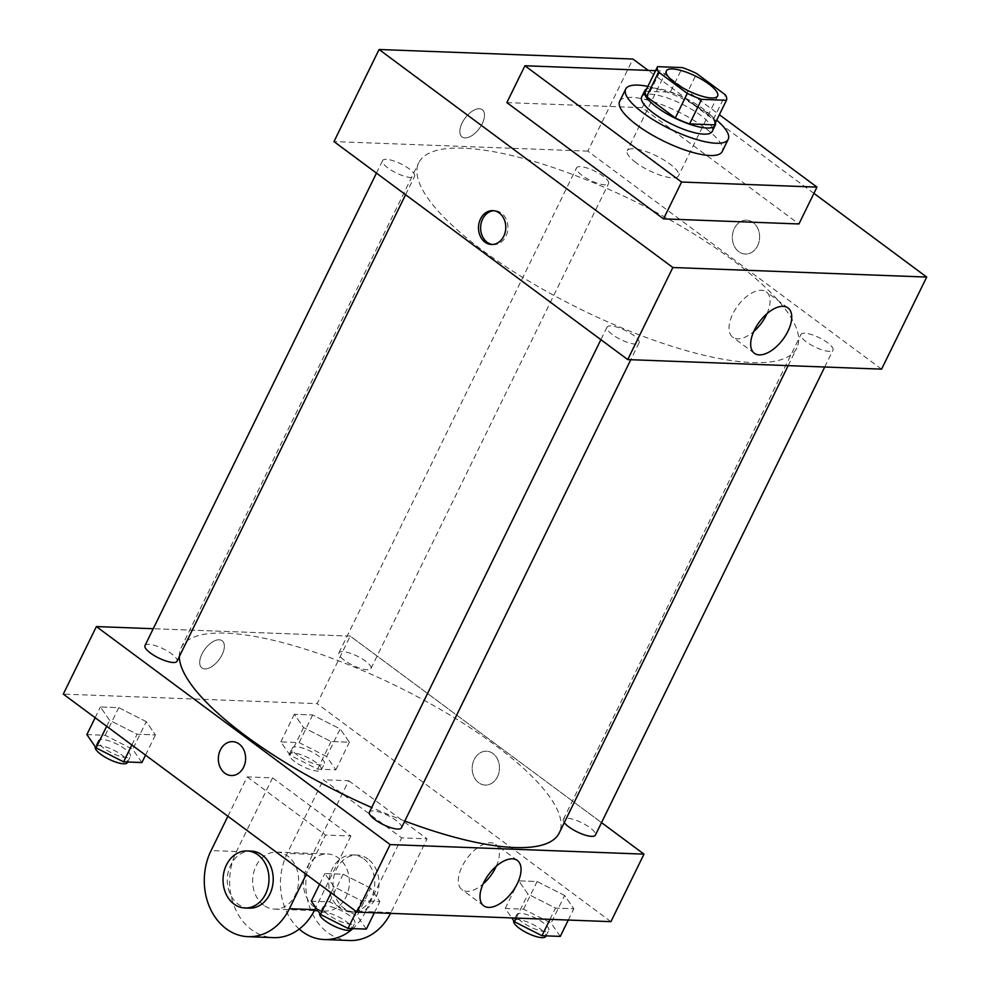 <?xml version="1.0" encoding="UTF-8"?>
<svg xmlns="http://www.w3.org/2000/svg" width="990" height="990" viewBox="0 0 990 990"><rect width="100%" height="100%" fill="white"/><g stroke="black" fill="none" stroke-linecap="round" stroke-linejoin="round"><path stroke-width="0.74" stroke-dasharray="4.95 3.71" d="M635.964 162.645A28.537 8.18 -153.9 0 1 627.264 150.727A28.537 8.18 -153.9 0 1 656.494 155.937A28.537 8.18 -153.9 0 1 678.521 175.836A28.537 8.18 -153.9 0 1 661.988 175.737A28.537 8.18 -153.9 0 1 635.964 162.645M645.517 91.216L670.341 92.144L682.37 67.592M670.341 92.144A38.338 10.989 -153.9 0 1 684.635 98.084L696.663 73.532M714.409 124.851A38.338 10.989 -153.9 0 0 713.369 119.406L684.635 98.084M715.448 122.723A39.241 11.249 26.1 0 0 691.082 101.153A39.241 11.249 26.1 0 0 653.029 88.048A39.241 11.249 26.1 0 0 646.594 89.001M641.706 96.896A39.241 11.249 -153.9 0 1 650.022 94.186A39.241 11.249 -153.9 0 1 691.663 109.358A39.241 11.249 -153.9 0 1 712.194 131.435M713.369 119.406L725.398 94.854M647.868 86.415A57.086 16.36 -153.9 0 1 716.711 120.149M619.678 101.326A57.086 16.36 -153.9 0 1 678.138 111.746A57.086 16.36 -153.9 0 1 722.205 151.557M655.578 70.674L660.293 70.859L719.371 114.704M506.868 102.601L642.25 107.687L798.918 223.963M813.916 193.359L648.24 70.401M465.04 137.919A16.941 8.799 126.6 0 0 480.868 126.188A16.941 8.799 126.6 0 0 482.279 109.729A16.941 8.799 126.6 0 0 465.102 118.095A16.941 8.799 126.6 0 0 462.082 136.954A16.941 8.799 126.6 0 0 465.04 137.919A16.941 8.799 -53.4 0 1 462.082 136.954A16.941 8.799 -53.4 0 1 465.114 118.095A16.941 8.799 -53.4 0 1 482.279 109.729A16.941 8.799 -53.4 0 1 480.868 126.2A16.941 8.799 -53.4 0 1 465.04 137.919M881.583 369.146L587.825 151.136L632.932 59.041M587.825 151.136L333.976 141.582M610.781 325.92A17.845 5.111 26.1 0 0 607.006 327.146A17.845 5.111 26.1 0 0 620.779 339.595A17.845 5.111 26.1 0 0 639.045 342.849A17.845 5.111 26.1 0 0 629.714 332.813A17.845 5.111 26.1 0 0 610.781 325.92M386.348 159.353A17.845 5.111 26.1 0 0 382.573 160.59A17.845 5.111 26.1 0 0 396.346 173.027A17.845 5.111 26.1 0 0 414.612 176.282A17.845 5.111 26.1 0 0 405.281 166.246A17.845 5.111 26.1 0 0 386.348 159.353M581.959 175.329A17.845 5.111 -153.9 0 1 576.514 167.879A17.845 5.111 -153.9 0 1 594.78 171.134A17.845 5.111 -153.9 0 1 608.553 183.583A17.845 5.111 -153.9 0 1 598.22 183.521A17.845 5.111 -153.9 0 1 581.959 175.329M804.734 333.209A17.845 5.111 26.1 0 0 800.947 334.447A17.845 5.111 26.1 0 0 814.721 346.884A17.845 5.111 26.1 0 0 832.986 350.138A17.845 5.111 26.1 0 0 823.655 340.102A17.845 5.111 26.1 0 0 804.734 333.209M463.345 148.178A210.499 60.34 26.1 0 0 418.745 162.756A210.499 60.34 26.1 0 0 581.241 309.548A210.499 60.34 26.1 0 0 796.814 347.973A210.499 60.34 26.1 0 0 686.676 229.569A210.499 60.34 26.1 0 0 463.345 148.178M757.61 245.755A16.941 13.637 -87.8 0 0 746.621 220.188A16.941 13.637 -87.8 0 0 732.352 236.61A16.941 13.637 -87.8 0 0 745.346 254.059A16.941 13.637 -87.8 0 0 757.61 245.755A16.941 13.637 92.2 0 1 745.346 254.059A16.941 13.637 92.2 0 1 732.352 236.61A16.941 13.637 92.2 0 1 746.621 220.188A16.941 13.637 92.2 0 1 757.61 245.755M642.25 107.687L660.293 70.859M766.978 313.669A28.227 14.664 126.6 0 0 766.359 291.864A28.227 14.664 126.6 0 0 737.773 305.799A28.227 14.664 126.6 0 0 732.724 337.194A28.227 14.664 126.6 0 0 753.774 331.464M492.562 244.493A16.941 13.637 -87.8 0 0 493.626 244.592A16.941 13.637 -87.8 0 0 507.895 228.17A16.941 13.637 -87.8 0 0 494.901 210.722A16.941 13.637 -87.8 0 0 493.837 210.734M179.301 656.605A210.499 60.34 -153.9 0 1 181.158 647.745A210.499 60.34 -153.9 0 1 225.757 633.154A210.499 60.34 -153.9 0 1 449.089 714.557A210.499 60.34 -153.9 0 1 559.226 832.961M404.786 821.032A210.499 60.34 -153.9 0 1 371.671 807.531M401.457 827.826A17.845 5.111 26.1 0 0 396.012 820.376A17.845 5.111 26.1 0 0 373.193 810.897A17.845 5.111 26.1 0 0 369.418 812.134M344.371 660.318A17.845 5.111 -153.9 0 1 338.927 652.868A17.845 5.111 -153.9 0 1 357.192 656.123A17.845 5.111 -153.9 0 1 370.965 668.559A17.845 5.111 -153.9 0 1 360.632 668.498A17.845 5.111 -153.9 0 1 344.371 660.318M144.986 645.579A17.845 5.111 -153.9 0 1 148.76 644.341A17.845 5.111 -153.9 0 1 167.694 651.234A17.845 5.111 -153.9 0 1 177.024 661.271M564.275 822.64A17.845 5.111 -153.9 0 1 563.36 819.423A17.845 5.111 -153.9 0 1 567.134 818.198A17.845 5.111 -153.9 0 1 586.068 825.091A17.845 5.111 -153.9 0 1 595.398 835.127M350.237 636.112L153.24 628.712L350.237 636.112L601.524 822.616L350.237 636.112L317.147 703.643L63.298 694.101M366.337 929.103L357.143 915.824L329.621 901.853L311.305 901.172M328.247 914.735A17.845 5.111 -153.9 0 1 322.802 907.285A17.845 5.111 -153.9 0 1 341.067 910.553A17.845 5.111 -153.9 0 1 354.841 922.989A17.845 5.111 -153.9 0 1 344.508 922.928A17.845 5.111 -153.9 0 1 328.247 914.735M370.668 888.203L343.159 874.232L324.831 873.539L334.038 886.83L361.548 900.789L379.875 901.482L370.668 888.203L343.159 874.232L324.831 873.539L334.038 886.83L361.548 900.789L379.875 901.482L370.668 888.203L357.143 915.824M329.621 901.853L343.159 874.232M319.572 884.293L324.831 873.539M331.093 892.832L334.038 886.83M356.289 911.543L361.548 900.789M374.344 912.768L379.875 901.482M322.802 907.285L319.795 913.423A17.845 5.111 -153.9 0 1 338.06 916.691A17.845 5.111 -153.9 0 1 351.834 929.127M560.278 936.404L551.083 923.126L523.562 909.154L505.246 908.461L511.805 917.928M522.188 922.037A17.845 5.111 -153.9 0 1 516.743 914.587A17.845 5.111 -153.9 0 1 535.008 917.841A17.845 5.111 -153.9 0 1 548.782 930.278A17.845 5.111 -153.9 0 1 538.449 930.216A17.845 5.111 -153.9 0 1 522.188 922.037M564.609 895.492L537.1 881.521L518.772 880.84L527.979 894.119L555.489 908.09L573.816 908.771L564.609 895.492L537.1 881.521L518.772 880.84L527.979 894.119L555.489 908.09L573.816 908.771L564.609 895.492L551.083 923.126M523.562 909.154L537.1 881.521M505.246 908.461L518.772 880.84M516.223 918.101L527.979 894.119M549.97 919.363L555.489 908.09M568.285 920.057L573.816 908.771M516.743 914.587L513.736 920.725A17.845 5.111 -153.9 0 1 532.001 923.979A17.845 5.111 -153.9 0 1 545.775 936.416M141.904 762.548L132.709 749.269L105.188 735.298L86.873 734.605M103.814 748.18A17.845 5.111 -153.9 0 1 98.369 740.73A17.845 5.111 -153.9 0 1 116.634 743.985A17.845 5.111 -153.9 0 1 130.408 756.422A17.845 5.111 -153.9 0 1 120.075 756.36A17.845 5.111 -153.9 0 1 103.814 748.18M146.235 721.636L118.726 707.664L100.398 706.984L109.605 720.262L137.115 734.234L155.442 734.927L146.235 721.636L118.726 707.664L100.398 706.984L109.605 720.262L137.115 734.234L155.442 734.927L146.235 721.636L132.709 749.269M105.188 735.298L118.726 707.664M95.139 717.725L100.398 706.984M106.66 726.276L109.605 720.262M131.856 744.975L137.115 734.234M145.542 755.135L155.442 734.927M98.369 740.73L95.362 746.868A17.845 5.111 -153.9 0 1 113.627 750.123A17.845 5.111 -153.9 0 1 127.401 762.56M326.65 756.558L299.129 742.587L280.813 741.894L290.008 755.184L317.53 769.156L335.845 769.836L326.65 756.558L340.176 728.937L312.667 714.966L294.339 714.273L303.546 727.551L331.056 741.522L349.383 742.215L340.176 728.937L312.667 714.966L294.339 714.273L303.546 727.551L331.056 741.522L349.383 742.215L340.176 728.937M297.755 755.469A17.845 5.111 -153.9 0 1 292.31 748.019A17.845 5.111 -153.9 0 1 310.575 751.274A17.845 5.111 -153.9 0 1 324.349 763.723A17.845 5.111 -153.9 0 1 314.016 763.661A17.845 5.111 -153.9 0 1 297.755 755.469M299.129 742.587L312.667 714.966M280.813 741.894L294.339 714.273M290.008 755.184L303.546 727.551M317.53 769.156L331.056 741.522M335.845 769.836L349.383 742.215M294.748 761.607A17.845 5.111 -153.9 0 1 289.303 754.157A17.845 5.111 -153.9 0 1 307.568 757.412A17.845 5.111 -153.9 0 1 321.342 769.861A17.845 5.111 -153.9 0 1 311.009 769.799A17.845 5.111 -153.9 0 1 294.748 761.607M231.351 775.529L231.351 775.529A16.941 13.637 -87.8 0 0 245.619 759.107A16.941 13.637 -87.8 0 0 232.625 741.659L232.625 741.659M496.299 866.188A28.227 14.664 126.6 0 0 495.693 844.383A28.227 14.664 126.6 0 0 467.094 858.305A28.227 14.664 126.6 0 0 462.045 889.713A28.227 14.664 126.6 0 0 483.095 883.983M497.463 776.766A16.941 13.637 -87.8 0 0 486.474 751.212A16.941 13.637 -87.8 0 0 472.205 767.634A16.941 13.637 -87.8 0 0 485.199 785.07A16.941 13.637 -87.8 0 0 497.463 776.766A16.941 13.637 92.2 0 1 485.199 785.07A16.941 13.637 92.2 0 1 472.205 767.634A16.941 13.637 92.2 0 1 486.474 751.212A16.941 13.637 92.2 0 1 497.463 776.766M610.917 921.653L317.147 703.643M204.893 668.943A16.941 8.799 126.6 0 0 220.721 657.212A16.941 8.799 126.6 0 0 222.131 640.753A16.941 8.799 126.6 0 0 204.967 649.118A16.941 8.799 126.6 0 0 201.935 667.965A16.941 8.799 126.6 0 0 204.893 668.943A16.941 8.799 -53.4 0 1 201.935 667.978A16.941 8.799 -53.4 0 1 204.967 649.118A16.941 8.799 -53.4 0 1 222.131 640.753A16.941 8.799 -53.4 0 1 220.721 657.224A16.941 8.799 -53.4 0 1 204.893 668.943M349.643 940.5A57.086 45.948 92.2 0 1 312.617 854.382L348.715 780.714L323.322 779.761L401.655 837.899L427.049 838.852L390.951 912.52A57.086 45.948 92.2 0 1 390.53 913.374M348.715 780.714L427.049 838.852M227.898 816.255L247.166 776.902L272.559 777.855L350.893 835.993L325.5 835.04L306.232 874.38M247.166 776.902L325.5 835.04M263.6 905.145A28.537 22.98 92.2 0 1 253.663 872.648A28.537 22.98 92.2 0 1 276.705 852.068A28.537 22.98 92.2 0 1 298.596 881.459A28.537 22.98 92.2 0 1 274.564 909.117A28.537 22.98 92.2 0 1 263.6 905.145M272.559 777.855L236.462 851.524A57.086 45.948 -87.8 0 0 273.488 937.641M350.893 835.993L315.785 907.644M314.375 907.063A28.537 22.98 92.2 0 1 304.437 874.554A28.537 22.98 92.2 0 1 327.48 853.974A28.537 22.98 92.2 0 1 349.359 883.365A28.537 22.98 92.2 0 1 325.326 911.023A28.537 22.98 92.2 0 1 314.375 907.063M390.951 912.52L365.57 911.567L401.655 837.899M299.228 929.078A57.086 45.948 92.2 0 1 287.236 853.429L323.322 779.761M365.57 911.567A57.086 45.948 92.2 0 1 352.886 928.608M249.171 908.164A28.537 22.98 92.2 0 1 238.219 904.192A28.537 22.98 92.2 0 1 228.282 871.683A28.537 22.98 92.2 0 1 251.324 851.115M363.813 858.899A28.537 22.98 92.2 0 1 373.75 891.408A28.537 22.98 92.2 0 1 350.72 911.976A28.537 22.98 92.2 0 1 328.829 882.597A28.537 22.98 92.2 0 1 352.861 854.939A28.537 22.98 92.2 0 1 363.813 858.899M368.045 859.06A28.537 22.98 -87.8 0 0 357.093 855.088A28.537 22.98 -87.8 0 0 333.061 882.746A28.537 22.98 -87.8 0 0 354.94 912.137A28.537 22.98 -87.8 0 0 377.982 891.569A28.537 22.98 -87.8 0 0 368.045 859.06M236.462 851.524L211.08 850.571M312.617 854.382L287.236 853.429M666.357 70.921L627.264 150.727M717.626 96.03L678.521 175.836M788.028 307.94L766.359 291.864M754.38 353.269L732.724 337.194M491.498 244.505L493.626 244.592M492.772 210.635L494.901 210.722M788.164 365.632L796.814 347.973M181.158 647.745L418.745 162.756M607.006 327.146L600.88 339.669M639.045 342.849L630.779 359.716M370.965 668.559L608.553 183.583M338.927 652.868L576.514 167.879M405.578 194.721L414.612 176.282M376.447 173.101L382.573 160.59M824.72 367.005L832.986 350.138M563.36 819.423L800.947 334.447M352.106 928.571L354.841 922.989M546.047 935.872L548.782 930.278M127.673 762.015L130.408 756.422M321.342 769.861L324.349 763.723M289.303 754.157L292.31 748.019M517.349 860.459L495.693 844.383M483.702 905.788L462.045 889.713M274.564 909.117L314.325 910.614M317.939 910.751L325.326 911.023M276.705 852.068L327.48 853.974M357.093 855.088L352.861 854.939M354.94 912.137L350.72 911.976"/><path stroke-width="1.49" d="M675.069 82.838A28.537 8.18 -153.9 0 1 666.357 70.921A28.537 8.18 -153.9 0 1 695.586 76.131A28.537 8.18 -153.9 0 1 717.626 96.03A28.537 8.18 -153.9 0 1 701.093 95.931A28.537 8.18 -153.9 0 1 675.069 82.838M701.613 99.359L726.437 100.287A38.338 10.989 -153.9 0 0 725.398 94.854L696.663 73.532A38.338 10.989 -153.9 0 0 682.37 67.592L657.546 66.652A38.338 10.989 -153.9 0 0 658.585 72.097L687.32 93.419A38.338 10.989 -153.9 0 0 701.613 99.359L689.585 123.911L714.409 124.851L726.437 100.287M658.585 72.097L646.557 96.649A38.338 10.989 -153.9 0 1 645.517 91.216L657.546 66.652M646.557 96.649L675.291 117.971L687.32 93.419M689.585 123.911A38.338 10.989 -153.9 0 1 675.291 117.971M646.594 89.001A39.241 11.249 26.1 0 0 644.713 90.758A39.241 11.249 26.1 0 0 675.007 118.132A39.241 11.249 26.1 0 0 715.201 125.297A39.241 11.249 26.1 0 0 715.448 122.723M715.201 125.297L712.194 131.435A39.241 11.249 -153.9 0 1 689.473 131.299A39.241 11.249 -153.9 0 1 653.685 113.293A39.241 11.249 -153.9 0 1 641.706 96.896L644.713 90.758M716.711 120.149A57.086 16.36 -153.9 0 1 728.219 139.281A57.086 16.36 -153.9 0 1 695.153 139.083A57.086 16.36 -153.9 0 1 643.104 112.897A57.086 16.36 -153.9 0 1 625.692 89.05A57.086 16.36 -153.9 0 1 647.868 86.415M728.219 139.281L722.205 151.557A57.086 16.36 -153.9 0 1 689.139 151.359A57.086 16.36 -153.9 0 1 637.09 125.173A57.086 16.36 -153.9 0 1 619.678 101.326L625.692 89.05M719.371 114.704L816.973 187.122L681.578 182.036L524.91 65.761L655.578 70.674M816.973 187.122L798.918 223.963L663.535 218.877L681.578 182.036M663.535 218.877L506.868 102.601L524.91 65.761M648.24 70.401L632.932 59.041L379.083 49.5L672.854 267.51L926.702 277.064L813.916 193.359M926.702 277.064L881.583 369.146L627.734 359.593L333.976 141.582L379.083 49.5M480.509 218.939A16.941 13.637 92.2 0 1 492.772 210.635A16.941 13.637 92.2 0 1 505.766 228.084A16.941 13.637 92.2 0 1 491.498 244.505A16.941 13.637 92.2 0 1 480.509 218.939M627.734 359.593L672.854 267.51M787.941 331.242A28.227 14.664 -53.4 0 1 754.38 353.269A28.227 14.664 -53.4 0 1 759.429 321.874A28.227 14.664 -53.4 0 1 788.028 307.94A28.227 14.664 -53.4 0 1 787.941 331.242M753.774 331.464A28.227 14.664 126.6 0 0 766.272 315.167A28.227 14.664 126.6 0 0 766.978 313.669M493.837 210.734A16.941 13.637 -87.8 0 0 482.637 219.025A16.941 13.637 -87.8 0 0 492.562 244.493M788.164 365.632L559.226 832.961A210.499 60.34 -153.9 0 1 404.786 821.032M371.671 807.531A210.499 60.34 -153.9 0 1 245.384 735.657A210.499 60.34 -153.9 0 1 179.301 656.605M600.88 339.669L369.418 812.134A17.845 5.111 26.1 0 0 383.192 824.571A17.845 5.111 26.1 0 0 401.457 827.826L630.779 359.716M405.578 194.721L177.024 661.271A17.845 5.111 -153.9 0 1 166.691 661.209A17.845 5.111 -153.9 0 1 150.43 653.029A17.845 5.111 -153.9 0 1 144.986 645.579L376.447 173.101M824.72 367.005L595.398 835.127A17.845 5.111 -153.9 0 1 585.065 835.065A17.845 5.111 -153.9 0 1 568.804 826.873A17.845 5.111 -153.9 0 1 564.275 822.64M357.068 912.112L63.298 694.101L96.389 626.571L153.24 628.712L96.389 626.571L390.147 844.581L643.995 854.135L601.524 822.616L643.995 854.135L610.917 921.653L357.068 912.112L390.147 844.581L643.995 854.135M319.572 884.293L311.305 901.172L320.5 914.451L348.022 928.422L366.337 929.103L374.344 912.768M320.5 914.451L331.093 892.832M348.022 928.422L356.289 911.543M352.106 928.571L351.834 929.127A17.845 5.111 -153.9 0 1 341.5 929.066A17.845 5.111 -153.9 0 1 325.24 920.886A17.845 5.111 -153.9 0 1 319.795 913.423L319.795 913.423M511.805 917.928L514.441 921.74L541.963 935.711L560.278 936.404L568.285 920.057M514.441 921.74L516.223 918.101M541.963 935.711L549.97 919.363M546.047 935.872L545.775 936.416A17.845 5.111 -153.9 0 1 535.442 936.354A17.845 5.111 -153.9 0 1 519.181 928.174A17.845 5.111 -153.9 0 1 513.736 920.725L513.736 920.725M95.139 717.725L86.873 734.605L96.067 747.883L123.589 761.855L141.904 762.548L145.542 755.135M96.067 747.883L106.66 726.276M123.589 761.855L131.856 744.975M127.673 762.015L127.401 762.56A17.845 5.111 -153.9 0 1 117.067 762.498A17.845 5.111 -153.9 0 1 100.807 754.318A17.845 5.111 -153.9 0 1 95.362 746.868L95.362 746.868M220.362 749.962A16.941 13.637 -87.8 0 0 231.351 775.529A16.941 13.637 92.2 0 1 220.362 749.962A16.941 13.637 92.2 0 1 232.625 741.659A16.941 13.637 -87.8 0 0 220.362 749.962M232.625 741.659A16.941 13.637 92.2 0 1 245.619 759.107A16.941 13.637 92.2 0 1 231.351 775.529M96.389 626.571L390.147 844.581M517.263 883.748A28.227 14.664 -53.4 0 1 483.702 905.788A28.227 14.664 -53.4 0 1 488.751 874.38A28.227 14.664 -53.4 0 1 517.349 860.459A28.227 14.664 -53.4 0 1 517.263 883.748M483.095 883.983A28.227 14.664 126.6 0 0 495.606 867.673A28.227 14.664 126.6 0 0 496.299 866.188M315.785 907.644L314.795 909.662L289.414 908.709A57.086 45.948 92.2 0 1 248.106 936.676A57.086 45.948 92.2 0 1 211.08 850.571L227.898 816.255M248.106 936.676L273.488 937.641A57.086 45.948 -87.8 0 0 314.795 909.662M352.886 928.608A57.086 45.948 92.2 0 1 324.262 939.547A57.086 45.948 92.2 0 1 299.228 929.078M247.092 850.955L251.324 851.115A28.537 22.98 92.2 0 1 273.203 880.506A28.537 22.98 92.2 0 1 249.171 908.164L244.938 908.003A28.537 22.98 92.2 0 1 233.987 904.031A28.537 22.98 92.2 0 1 224.049 871.534A28.537 22.98 92.2 0 1 247.092 850.955A28.537 22.98 92.2 0 1 268.971 880.345A28.537 22.98 92.2 0 1 244.938 908.003M306.232 874.38L289.414 908.709M390.53 913.374A57.086 45.948 92.2 0 1 349.643 940.5L324.262 939.547M314.325 910.614L317.939 910.751"/></g></svg>
